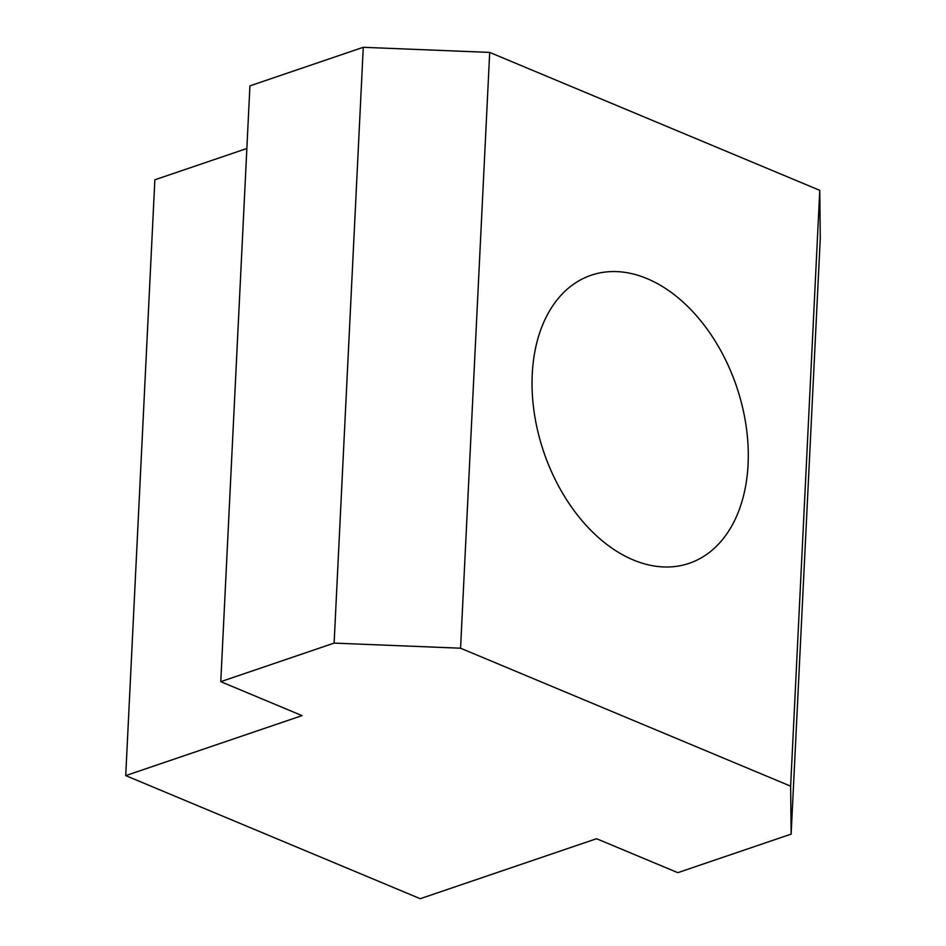 <?xml version="1.0" encoding="UTF-8"?>
<svg xmlns="http://www.w3.org/2000/svg" width="946" height="946" viewBox="0 0 946 946"><rect width="100%" height="100%" fill="white"/><g stroke="black" fill="none" stroke-linecap="round" stroke-linejoin="round"><path stroke-width="1.42" d="M748.073 464.38A152.152 101.813 -108.8 0 1 689.173 563.319A152.152 101.813 -108.8 0 1 580.726 519.129A152.152 101.813 -108.8 0 1 532.255 374.178A152.152 101.813 -108.8 0 1 591.155 275.239A152.152 101.813 -108.8 0 1 699.614 319.429A152.152 101.813 -108.8 0 1 748.073 464.38M791.14 834.112L820.277 238.297L819.78 190.347L489.697 52.408L363.264 47.3L249.921 85.861L220.773 681.664L334.115 643.103L460.56 648.211L790.631 786.161L791.14 834.112L677.797 872.673L596.548 838.712L420.249 898.7L125.723 775.614L302.022 715.625L220.773 681.664M246.859 148.498L154.86 179.799L125.723 775.614M819.78 190.347L790.631 786.161M489.697 52.408L460.56 648.211M334.115 643.103L363.264 47.3"/></g></svg>
